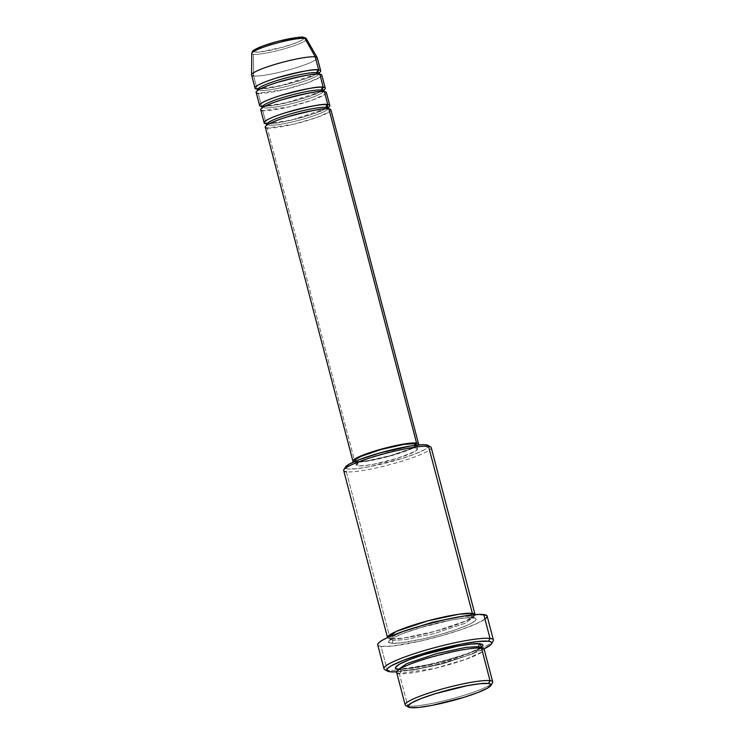 <?xml version="1.0" encoding="UTF-8"?>
<svg xmlns="http://www.w3.org/2000/svg" width="745" height="745" viewBox="0 0 745 745"><rect width="100%" height="100%" fill="white"/><g stroke="black" fill="none" stroke-linecap="round" stroke-linejoin="round"><path stroke-width="0.56" stroke-dasharray="3.73 2.79" d="M265.276 127.097A33.944 4.489 165.3 0 0 267.297 128.019L293.744 124.201L316.849 117.468L329.635 111.666M328.918 108.938A2.263 2.133 97.1 0 1 328.042 109.012A2.263 2.133 -82.9 0 0 328.918 108.938M328.098 108.798A31.681 4.191 -14.7 0 1 301.697 119.526A31.681 4.191 -14.7 0 1 268.777 125.216A31.681 4.191 165.3 0 0 301.697 119.526A31.681 4.191 165.3 0 0 328.098 108.798M326.832 108.388L291.006 120.243L266.58 123.726A33.944 4.489 -14.7 0 0 298.112 118.483A33.944 4.489 -14.7 0 0 328.154 107.578M266.468 123.614A2.263 2.133 97.1 0 1 267.036 123.614A2.263 2.133 -82.9 0 0 266.468 123.614M260.722 109.739A33.944 4.489 165.3 0 0 262.743 110.67L289.2 106.842L312.295 100.109L325.081 94.308M324.364 91.588A2.263 2.133 97.1 0 1 323.488 91.654A2.263 2.133 -82.9 0 0 324.364 91.588M323.544 91.439A31.681 4.191 -14.7 0 1 297.143 102.177A31.681 4.191 -14.7 0 1 264.224 107.857A31.681 4.191 165.3 0 0 297.143 102.177A31.681 4.191 165.3 0 0 323.544 91.439M321.421 91.495L284.413 103.35L261.607 106.33L258.189 93.311L284.646 89.493L307.741 82.751L320.527 76.959M261.923 106.256A2.263 2.133 97.1 0 1 262.482 106.256A2.263 2.133 -82.9 0 0 261.923 106.256M319.81 74.23A2.263 2.133 97.1 0 1 318.935 74.304A2.263 2.133 -82.9 0 0 319.81 74.23M318.99 74.09A31.681 4.191 -14.7 0 1 292.599 84.818A31.681 4.191 -14.7 0 1 259.679 90.508A31.681 4.191 165.3 0 0 292.599 84.818A31.681 4.191 165.3 0 0 318.99 74.09M316.867 74.137L279.859 85.992L257.053 88.972L253.635 75.953L257.053 88.972M257.37 88.897A2.263 2.133 97.1 0 1 257.928 88.897A2.263 2.133 -82.9 0 0 257.37 88.897M405.746 705.534A45.259 5.988 165.3 0 0 407.85 706.102L410.467 707.629L407.85 706.102L399.311 673.554L434.577 668.461L465.383 659.483L482.425 651.754M345.484 466.985A42.996 5.69 165.3 0 0 347.868 468.996L346.378 471.799L390.203 638.847A2.263 2.133 97.1 0 1 392.829 640.383L405.653 639.601L435.117 633.315L465.01 623.304L473.438 617.382L470.887 616.208A2.263 2.133 97.1 0 1 470.868 615.063A2.263 2.133 -82.9 0 0 470.887 616.208L473.438 617.382L465.01 623.304L435.117 633.315L405.653 639.601L392.829 640.383A2.263 2.133 97.1 0 1 391.339 643.186C394.133 644.248 416.995 641.743 447.615 632.356C477.815 622.913 479.603 617.782 473.503 617.745A2.263 2.133 97.1 0 1 470.887 616.208A2.263 2.133 -82.9 0 0 473.503 617.745L464.563 617.987L450.734 620.129L425.544 626.126L402.673 633.585L392.634 638.12L388.657 641.492L389.169 642.572L391.339 643.186L400.279 642.944L422.229 639.108L439.308 634.805L455.335 629.842L467.879 624.971L472.209 622.811L476.195 619.44L475.683 618.359L473.503 617.745C470.719 616.683 447.857 619.188 417.237 628.575C387.037 638.018 385.249 643.14 391.339 643.186A2.263 2.133 -82.9 0 0 392.829 640.383L390.268 639.201L392.568 636.472L402.375 631.741L392.568 636.472L390.268 639.201L392.829 640.383A2.263 2.133 -82.9 0 0 390.203 638.847A45.259 5.988 -14.7 0 1 387.512 637.608L390.203 638.847L346.378 471.799A45.259 5.988 165.3 0 0 395.921 462.971A45.259 5.988 165.3 0 0 431.234 447.596M384.709 669.522A56.564 7.478 165.3 0 0 387.335 670.23L389.952 671.767L387.335 670.23A56.564 7.478 -14.7 0 1 383.973 668.684M398.23 669.224L398.175 669.215A2.263 2.133 97.1 0 1 400.791 670.751L413.624 669.979L443.079 663.683L472.982 653.682L481.41 647.759L472.982 653.682L443.079 663.683L413.624 669.979L400.791 670.751A2.263 2.133 97.1 0 1 399.311 673.554L407.85 706.102A45.259 5.988 165.3 0 0 454.497 698.074A45.259 5.988 165.3 0 0 492.51 682.774M481.475 648.113A2.263 2.133 97.1 0 1 479.985 648.001A2.263 2.133 -82.9 0 0 481.475 648.113M481.363 647.358L465.523 654.678L436.179 663.46L399.236 669.317M475.059 614.634L466.202 620.874L434.735 631.406L403.716 638.027L390.203 638.847A45.259 5.988 -14.7 0 0 439.746 630.019A45.259 5.988 -14.7 0 0 475.059 614.644A45.259 5.988 -14.7 0 1 475.059 614.644L475.059 614.634M262.743 110.67L266.161 123.679L262.743 110.67A33.944 4.489 165.3 0 0 299.9 104.039A33.944 4.489 165.3 0 0 326.385 92.51M353.316 461.649L354.946 462.114L267.297 128.019L354.946 462.114A33.944 4.489 -14.7 0 1 353.791 461.872M415.654 448.006L414.956 445.352L415.654 448.006L409.396 448.173L399.711 449.682L376.262 455.586L359.043 462.272L356.259 464.629L358.14 465.811A31.681 4.191 -14.7 0 1 356.25 464.945A31.681 4.191 -14.7 0 1 380.974 454.189A31.681 4.191 -14.7 0 1 415.654 448.006A31.681 4.191 -14.7 0 1 417.535 448.872A31.681 4.191 -14.7 0 1 392.82 459.637A31.681 4.191 -14.7 0 1 358.14 465.811L364.389 465.644L374.074 464.144L397.523 458.231L414.742 451.554L417.526 449.188L415.654 448.006M356.25 464.945L355.114 460.615A31.681 4.191 165.3 0 0 356.995 461.481L358.14 465.811L356.995 461.481A31.681 4.191 165.3 0 0 391.674 455.297A31.681 4.191 165.3 0 0 416.399 444.532L417.535 448.872M343.687 470.561A45.259 5.988 165.3 0 0 346.378 471.799L347.868 468.996L345.801 468.409L345.475 467.013M377.706 644.816A56.564 7.478 165.3 0 0 381.067 646.362L387.335 670.23L381.067 646.362A56.564 7.478 165.3 0 0 442.996 635.327A56.564 7.478 165.3 0 0 487.137 616.106M396.619 672.316A45.259 5.988 165.3 0 0 399.311 673.554A45.259 5.988 165.3 0 0 448.853 664.726A45.259 5.988 165.3 0 0 484.166 649.351M251.763 53.379A28.329 3.744 165.3 0 0 253.468 54.292L253.635 75.953A33.944 4.489 165.3 0 0 290.792 69.332A33.944 4.489 165.3 0 0 317.277 57.803M251.614 75.031A33.944 4.489 165.3 0 0 253.635 75.953L253.468 54.292A28.329 3.744 165.3 0 0 284.953 48.63A28.329 3.744 165.3 0 0 306.53 39.019M256.168 92.38A33.944 4.489 165.3 0 0 258.189 93.311L261.607 106.33M323.6 90.219A33.944 4.489 -14.7 0 1 293.558 101.124A33.944 4.489 -14.7 0 1 262.026 106.367M258.189 93.311A33.944 4.489 165.3 0 0 295.346 86.69A33.944 4.489 165.3 0 0 321.831 75.161M319.046 72.861A33.944 4.489 -14.7 0 1 289.004 83.775A33.944 4.489 -14.7 0 1 257.472 89.018M317.221 57.654A33.944 4.489 -14.7 0 1 291.37 69.164A33.944 4.489 -14.7 0 1 253.635 75.953M300.319 37.297L297.329 37.511M279.738 40.901L274.784 42.214M265.527 45.082L261.57 46.525M253.477 51.088L255.023 52.066L260.191 51.926L282.728 47.224L295.942 42.921L301.744 40.295L304.044 38.349L302.489 37.371A26.14 3.455 165.3 0 1 287.533 45.818A26.14 3.455 165.3 0 1 255.023 52.066M492.706 681.899A45.259 5.988 -14.7 0 1 457.393 697.264A45.259 5.988 -14.7 0 1 407.85 706.102M396.638 671.813L417.284 668.898L437.222 664.438L466.743 655.749L483.896 648.923A54.301 7.18 -14.7 0 1 396.638 671.813M481.847 646.967L469.005 653.374L454.441 658.384L437.566 663.115L413.531 668.125L398.175 669.215A2.263 2.133 -82.9 0 1 399.05 669.15C406.714 669.681 420.869 667.324 441.506 662.072C456.033 658.17 467.376 654.333 475.515 650.571C483.598 646.334 480.609 647.256 481.466 646.902L481.875 648.476L480.627 648.187C478.774 647.517 471.203 648.346 457.914 650.683L426.96 658.431C411.892 663.246 402.887 666.775 399.963 669.001L398.184 670.435L398.24 669.578L400.791 670.751A2.263 2.133 -82.9 0 0 399.05 669.15L397.765 668.861M493.404 639.974A56.564 7.478 -14.7 0 1 449.263 659.195A56.564 7.478 -14.7 0 1 387.335 670.23A56.564 7.478 165.3 0 0 445.64 660.2A56.564 7.478 165.3 0 0 493.162 641.063M485.666 618.555L476.735 623.593L461.062 629.683L441.021 635.885L419.677 641.268L392.243 646.064L381.067 646.362L378.358 645.598L377.715 644.248M487.146 616.143L487.137 616.683M427.919 445.37L428.468 446.432L424.687 449.635L415.161 453.947L401.322 458.706L369.501 466.724L356.361 468.763L347.868 468.996A42.996 5.69 165.3 0 0 397.644 459.823A42.996 5.69 165.3 0 0 427.909 445.361M418.169 444.988A33.944 4.489 -14.7 0 1 388.871 456.387A33.944 4.489 -14.7 0 1 354.946 462.114L366.466 461.295L390.911 455.828L412.339 448.453L418.578 444.299M416.036 444.094L416.39 444.849L415.57 445.901L410.57 448.723L390.566 455.605L367.751 460.708L359.621 461.565L355.477 461.043M267.297 128.019A33.944 4.489 165.3 0 0 304.454 121.398A33.944 4.489 165.3 0 0 330.938 109.869M459.227 616.823L470.887 616.208L459.227 616.823M399.311 673.554A2.263 2.133 -82.9 0 0 400.791 670.751L398.24 669.578M430.638 446.925A45.259 5.988 -14.7 0 1 398.78 462.142A45.259 5.988 -14.7 0 1 346.378 471.799M306.577 39.429A28.329 3.744 -14.7 0 1 283.491 49.04A28.329 3.744 -14.7 0 1 253.468 54.292M266.896 124.35L266.775 125.449C267.278 125.43 265.034 125.43 275.101 121.137C290.224 114.814 321.998 107.764 328.07 109.012L328.824 109.17L328.182 108.276M266.254 123.447L275.678 123.121L298.661 118.315L315.712 113.1L326.766 108.304M262.342 106.991L262.221 108.1C262.724 108.072 260.48 108.072 270.547 103.778C285.67 97.465 317.445 90.406 323.516 91.663L324.271 91.821L323.628 90.918M261.7 106.097L271.124 105.762L294.107 100.966L311.159 95.742L322.213 90.955M257.789 89.642L257.668 90.741C258.17 90.722 255.926 90.722 265.993 86.42C281.116 80.106 312.891 73.057 318.962 74.304L319.717 74.463L319.074 73.559M257.146 88.739L266.58 88.404L289.554 83.608L306.605 78.383L317.659 73.597M391.05 638.772C398.743 639.312 412.907 636.956 433.543 631.704C448.071 627.802 459.404 623.965 467.543 620.194C475.627 615.966 472.647 616.888 473.494 616.525L473.913 618.108L472.656 617.819C470.803 617.149 463.241 617.978 449.952 620.306L418.988 628.063C403.92 632.878 394.924 636.398 392 638.633L390.212 640.067L389.803 638.484L391.05 638.772"/><path stroke-width="1.12" d="M300.319 37.297L302.489 37.371A26.14 3.455 165.3 0 0 275.734 41.953A26.14 3.455 165.3 0 0 253.626 50.781M251.968 52.858A28.329 3.744 -14.7 0 1 276.032 43.294A28.329 3.744 -14.7 0 1 304.891 38.368A2.263 2.133 -82.9 0 0 303.355 37.297A2.263 2.133 97.1 0 1 304.891 38.368A28.329 3.744 165.3 0 0 274.365 43.759A28.329 3.744 165.3 0 0 251.763 53.379L252.462 51.48C253.812 50.399 251.922 50.856 259.167 47.457C266.105 44.598 274.551 42.027 284.515 39.736C296.296 37.446 302.563 36.626 303.336 37.297C305.524 37.846 306.586 38.423 306.53 39.019A28.329 3.744 165.3 0 0 304.891 38.368L315.256 56.871L304.891 38.368M329.635 111.666L328.918 108.938A33.944 4.489 165.3 0 0 291.761 115.568A33.944 4.489 165.3 0 0 265.276 127.097L352.925 461.183A33.944 4.489 -14.7 0 1 379.41 449.654A33.944 4.489 -14.7 0 1 416.567 443.033L328.918 108.938L416.567 443.033L409.862 443.219L399.488 444.821L374.363 451.153L355.914 458.315L352.934 460.848L353.791 461.872A33.944 4.489 -14.7 0 1 352.925 461.183M325.081 94.308L327.781 104.598C324.149 103.387 310.078 106.097 285.577 112.728C262.929 119.805 261.588 123.651 266.161 123.679A2.263 2.133 97.1 0 1 266.468 123.614A2.263 2.133 -82.9 0 0 266.161 123.679A33.944 4.489 -14.7 0 0 266.58 123.726L266.161 123.679A33.944 4.489 -14.7 0 1 264.14 122.757A33.944 4.489 -14.7 0 1 290.625 111.228A33.944 4.489 -14.7 0 1 327.781 104.598A2.263 2.133 -82.9 0 0 326.301 107.41A2.263 2.133 97.1 0 1 327.781 104.598L326.832 108.388M262.026 106.367A33.944 4.489 -14.7 0 1 261.607 106.33A33.944 4.489 -14.7 0 1 259.586 105.399A33.944 4.489 -14.7 0 1 286.071 93.87A33.944 4.489 -14.7 0 1 323.228 87.249A2.263 2.133 -82.9 0 0 321.747 90.052A2.263 2.133 97.1 0 1 323.228 87.249L321.421 91.495M261.607 106.33A2.263 2.133 97.1 0 1 261.923 106.256A2.263 2.133 -82.9 0 0 261.607 106.33C257.034 106.293 258.375 102.447 281.023 95.369C305.524 88.739 319.596 86.038 323.228 87.249L319.81 74.23A33.944 4.489 165.3 0 0 282.653 80.851A33.944 4.489 165.3 0 0 256.168 92.38L259.586 105.399M320.527 76.959L323.228 87.249A33.944 4.489 -14.7 0 1 325.248 88.171A33.944 4.489 -14.7 0 1 323.6 90.219M257.472 89.018A33.944 4.489 -14.7 0 1 257.053 88.972A33.944 4.489 -14.7 0 1 255.032 88.04A33.944 4.489 -14.7 0 1 281.517 76.511A33.944 4.489 -14.7 0 1 318.674 69.89A2.263 2.133 -82.9 0 0 317.193 72.693A2.263 2.133 97.1 0 1 318.674 69.89L316.867 74.137M257.053 88.972A2.263 2.133 97.1 0 1 257.37 88.897A2.263 2.133 -82.9 0 0 257.053 88.972C252.481 88.944 253.822 85.098 276.469 78.011C300.971 71.39 315.042 68.68 318.674 69.89L315.256 56.871A33.944 4.489 165.3 0 0 278.099 63.502A33.944 4.489 165.3 0 0 251.614 75.031L255.032 88.04M490.899 685.465A42.996 5.69 -14.7 0 1 454.785 700.011A42.996 5.69 -14.7 0 1 410.467 707.629L418.96 707.396L432.1 705.366L463.921 697.348L477.759 692.58L487.295 688.268L491.076 685.074L490.592 684.05L488.524 683.463A42.996 5.69 -14.7 0 1 490.899 685.465L492.51 682.774A45.259 5.988 165.3 0 0 490.014 680.66A45.259 5.988 165.3 0 0 437.613 690.317A45.259 5.988 165.3 0 0 405.746 705.534L408.474 707.089A42.996 5.69 -14.7 0 1 438.749 692.636A42.996 5.69 -14.7 0 1 488.524 683.463L490.014 680.66L481.475 648.113A45.259 5.988 165.3 0 0 431.932 656.95A45.259 5.988 165.3 0 0 396.619 672.316L405.159 704.863A45.259 5.988 -14.7 0 1 440.472 689.488A45.259 5.988 -14.7 0 1 490.014 680.66A45.259 5.988 -14.7 0 1 492.706 681.899L484.166 649.351A45.259 5.988 165.3 0 0 481.475 648.113L490.014 680.66L488.524 683.463L480.031 683.696L466.892 685.735L435.071 693.753L421.232 698.512L411.696 702.824L407.915 706.027L408.409 707.052L410.467 707.629A42.996 5.69 -14.7 0 1 408.474 707.089M345.317 467.385L349.098 464.182L358.624 459.879L380.36 452.792L411.333 445.864L422.359 444.709L425.926 444.83L428.543 446.357L425.926 444.83A42.996 5.69 165.3 0 0 381.608 452.448A42.996 5.69 165.3 0 0 345.484 466.985L343.883 469.685A45.259 5.988 -14.7 0 1 381.896 454.376A45.259 5.988 -14.7 0 1 428.543 446.357A45.259 5.988 165.3 0 0 379 455.195A45.259 5.988 165.3 0 0 343.687 470.561L387.512 637.608A45.259 5.988 -14.7 0 1 422.834 622.233A45.259 5.988 -14.7 0 1 472.367 613.405L475.059 614.634L431.234 447.596A45.259 5.988 165.3 0 0 428.543 446.357L472.367 613.405L428.543 446.357A45.259 5.988 -14.7 0 1 430.638 446.925L427.909 445.361A42.996 5.69 165.3 0 0 425.926 444.83L427.984 445.408M346.378 471.799A45.259 5.988 -14.7 0 1 343.883 469.685M491.551 643.764A54.301 7.18 -14.7 0 1 483.896 648.923L490.368 645.068L491.775 643.261L491.16 641.966L488.552 641.231A54.301 7.18 -14.7 0 1 491.551 643.764L493.162 641.063A56.564 7.478 165.3 0 0 490.033 638.428A56.564 7.478 165.3 0 0 424.538 650.506A56.564 7.478 165.3 0 0 384.709 669.522L387.437 671.077A54.301 7.18 -14.7 0 1 425.674 652.825A54.301 7.18 -14.7 0 1 488.552 641.231L490.033 638.428L483.775 614.56A56.564 7.478 165.3 0 0 421.847 625.604A56.564 7.478 165.3 0 0 377.706 644.816L383.973 668.684A56.564 7.478 -14.7 0 1 428.105 649.463A56.564 7.478 -14.7 0 1 490.033 638.428A56.564 7.478 -14.7 0 1 493.404 639.974L487.137 616.106A56.564 7.478 165.3 0 0 483.775 614.56L490.033 638.428L488.552 641.231L477.824 641.529L461.229 644.099L441.282 648.56L421.027 654.231L403.548 660.247L391.507 665.685L388.136 667.93L386.729 669.736L387.344 671.031L389.952 671.767A54.301 7.18 -14.7 0 1 387.437 671.077M482.425 651.754L481.475 648.113C478.681 647.051 455.819 649.556 425.209 658.943C395.008 668.386 393.22 673.517 399.311 673.554M479.985 648.001A2.263 2.133 97.1 0 1 478.849 646.586L481.41 647.759L478.849 646.586A2.263 2.133 97.1 0 1 480.339 643.773L481.363 647.358L483.021 645.468L482.509 644.388L480.339 643.773A2.263 2.133 -82.9 0 0 478.849 646.586L466.025 647.358L436.561 653.654L406.668 663.655L398.24 669.578L406.668 663.655L436.561 653.654L466.025 647.358L478.849 646.586A2.263 2.133 -82.9 0 0 479.985 648.001M399.236 669.317L398.23 669.224M387.512 637.608L396.396 631.369L427.872 620.836L458.873 614.225L472.367 613.405A2.263 2.133 -82.9 0 0 470.868 615.063A2.263 2.133 97.1 0 1 472.367 613.405A45.259 5.988 -14.7 0 1 475.059 614.634M328.154 107.578A33.944 4.489 -14.7 0 0 329.802 105.529A33.944 4.489 -14.7 0 0 327.781 104.598L324.364 91.588A33.944 4.489 165.3 0 0 287.207 98.21A33.944 4.489 165.3 0 0 260.722 109.739L264.14 122.757M416.557 445.156L416.399 444.532A31.681 4.191 165.3 0 0 414.509 443.666L414.956 445.352L414.509 443.666A31.681 4.191 165.3 0 0 379.829 449.85A31.681 4.191 165.3 0 0 355.114 460.615L355.281 461.229M407.85 706.102A45.259 5.988 -14.7 0 1 405.159 704.863M253.635 75.953A33.944 4.489 -14.7 0 1 251.596 74.863A33.944 4.489 -14.7 0 1 278.677 63.334A33.944 4.489 -14.7 0 1 315.256 56.871L318.674 69.89A33.944 4.489 -14.7 0 1 320.695 70.822A33.944 4.489 -14.7 0 1 319.046 72.861M325.248 88.171L321.831 75.161A33.944 4.489 165.3 0 0 319.81 74.23C316.178 73.019 302.116 75.729 277.615 82.35C254.958 89.437 253.617 93.283 258.189 93.311M320.695 70.822L317.277 57.803A33.944 4.489 165.3 0 0 315.256 56.871A33.944 4.489 -14.7 0 1 317.221 57.654L306.53 39.019M297.329 37.511L279.738 40.901M274.784 42.214L265.527 45.082M261.57 46.525L255.777 49.142L253.477 51.088M389.952 671.767L396.638 671.813A54.301 7.18 -14.7 0 1 389.952 671.767M398.175 669.215L395.995 668.61L395.483 667.529L399.469 664.158L409.499 659.623L424.063 654.604L457.56 646.166L471.399 644.025L480.339 643.773C477.545 642.712 454.683 645.217 424.063 654.604C393.863 664.046 392.075 669.178 398.175 669.215M377.715 644.248L379.177 642.376L382.688 640.039L388.108 637.329L403.79 631.248L423.821 625.046L445.175 619.663L464.573 615.929L479.091 614.411L486.494 615.333L487.137 616.683L485.666 618.555M417.703 445.426L418.578 444.299L418.196 443.489L416.567 443.033A33.944 4.489 -14.7 0 1 418.588 443.955A33.944 4.489 -14.7 0 1 418.169 444.988M355.579 461.108L355.123 460.289L355.942 459.237L360.943 456.415L380.937 449.533L403.762 444.43L414.509 443.666L416.39 444.849M418.588 443.955L330.938 109.869A33.944 4.489 165.3 0 0 328.918 108.938C325.286 107.727 311.214 110.437 286.723 117.067C264.065 124.145 262.724 127.991 267.297 128.019M329.802 105.529L326.385 92.51A33.944 4.489 165.3 0 0 324.364 91.588C320.732 90.369 306.67 93.078 282.169 99.709C259.511 106.786 258.17 110.632 262.743 110.67M402.375 631.741L432.5 622.252L459.227 616.823L432.5 622.252L402.375 631.741M317.193 72.693A31.681 4.191 165.3 0 0 284.273 78.383A31.681 4.191 165.3 0 0 257.872 89.111A31.681 4.191 -14.7 0 1 284.273 78.383A31.681 4.191 -14.7 0 1 317.193 72.693M258.003 88.906A2.263 2.133 -82.9 0 0 257.928 88.897L257.146 88.739L257.668 90.741M321.747 90.052A31.681 4.191 165.3 0 0 288.827 95.742A31.681 4.191 165.3 0 0 262.426 106.47A31.681 4.191 -14.7 0 1 288.827 95.742A31.681 4.191 -14.7 0 1 321.747 90.052M262.557 106.265A2.263 2.133 -82.9 0 0 262.482 106.256L261.7 106.097L262.221 108.1M326.301 107.41A31.681 4.191 165.3 0 0 293.381 113.091A31.681 4.191 165.3 0 0 266.98 123.828A31.681 4.191 -14.7 0 1 293.381 113.091A31.681 4.191 -14.7 0 1 326.301 107.41M328.824 109.17L328.303 107.168L326.766 108.304M324.271 91.821L323.749 89.819L322.213 90.955M319.717 74.463L319.195 72.461L317.659 73.597M481.875 648.476L481.466 646.902M251.596 74.863L251.763 53.379M398.184 670.435L397.765 668.861M266.775 125.449L266.254 123.447L267.008 123.605"/></g></svg>
